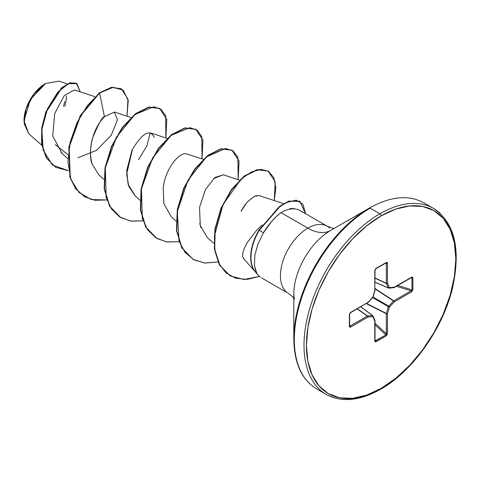 <?xml version="1.0" encoding="UTF-8"?>
<svg xmlns="http://www.w3.org/2000/svg" width="480" height="480" viewBox="0 0 480 480"><rect width="100%" height="100%" fill="white"/><g stroke="black" fill="none" stroke-linecap="round" stroke-linejoin="round"><path stroke-width="0.72" d="M28.674 133.632L24 120.834L30.312 99.582L45.54 83.496L34.11 93.894L26.16 108.714L24.126 123.444L28.626 133.59L41.826 145.332M45.24 83.67A30.042 17.346 120 0 0 24 120.462L24.408 115.44L25.614 110.142L27.582 104.766L30.222 99.528L33.438 94.62L37.11 90.234L41.1 86.532L45.24 83.67M294.354 299.382L293.802 294.282A52.146 30.108 120 0 1 330.672 230.412A45.6 26.328 60 0 1 307.872 228.156A45.6 26.328 -120 0 0 330.672 230.412L369.354 208.08A1.71 0.99 60 0 1 370.212 208.164L379.92 213.768A107.352 61.98 120 0 0 311.904 301.776A107.352 61.98 120 0 0 319.518 389.388A107.352 61.98 -60 0 1 311.904 301.776A107.352 61.98 -60 0 1 379.92 213.768L370.212 208.164A107.352 61.98 120 0 0 302.196 296.166A107.352 61.98 120 0 0 309.81 383.784A107.352 61.98 -60 0 1 302.196 296.166A107.352 61.98 -60 0 1 370.212 208.164A1.71 0.99 -120 0 0 369.354 208.08A106.854 61.692 120 0 0 293.802 338.946A106.854 61.692 -60 0 1 369.354 208.08L330.672 230.412A52.146 30.108 120 0 0 293.802 294.282L293.802 338.946C294.168 363.216 301.746 379.83 316.536 388.788L326.244 394.398C341.61 402.702 359.784 400.956 380.778 389.166A1.71 0.99 -120 0 0 381.132 388.38A105.642 60.996 -60 0 1 306.432 345.252A105.642 60.996 -60 0 1 381.132 215.862A1.71 0.99 -120 0 0 379.92 213.768A107.352 61.98 -60 0 1 440.322 213.456A107.352 61.98 120 0 0 379.92 213.768A1.71 0.99 60 0 1 381.132 215.862A105.642 60.996 -60 0 1 455.832 258.996A105.642 60.996 -60 0 1 381.132 388.38A1.71 0.99 60 0 1 380.778 389.166A1.71 0.99 60 0 1 379.92 389.082A107.352 61.98 -60 0 1 319.518 389.388M302.628 212.37A38.79 22.398 120 0 0 281.43 212.304L280.986 212.628L307.872 228.156A38.79 22.398 -60 0 0 283.296 259.956A38.79 22.398 -60 0 0 286.05 291.612A38.79 22.398 -60 0 1 283.296 259.956A38.79 22.398 -60 0 1 307.872 228.156A38.79 22.398 -60 0 1 329.7 228.042A38.79 22.398 -60 0 0 307.872 228.156L280.986 212.628L276.396 216.456L271.824 221.202L263.442 232.782L257.916 244.08L254.808 255.378L254.46 265.482L256.776 273.234A38.79 22.398 120 0 0 260.436 277.158M262.326 224.922L256.518 230.406L247.104 242.736L244.272 248.394L242.772 253.164L242.586 256.644L243.588 258.534M74.43 89.91L64.278 95.55L54.708 113.484L52.752 136.104L61.866 153.102M77.862 157.782L96.57 150.324L111.276 135.186L117.504 119.808L114.306 112.122L104.448 116.7C102.534 116.538 98.58 123.654 92.586 138.048C89.922 147.396 89.814 156.15 92.25 164.31L99.012 175.086L103.794 179.34M132.558 149.004L126.642 174.024L128.784 186.312L135.156 195.954L139.932 200.208M203.298 159.264L185.856 153.678C178.734 152.712 165.438 168.858 163.2 187.812L163.848 203.646L171.3 216.822L176.076 221.07M239.436 180.132L223.284 174.774L213.666 178.548M199.758 223.47L200.274 225.594L207.438 237.69L213.948 243.474M283.566 203.646L258.984 195.522M256.638 195.522L254.604 196.164L247.542 201.708M246.756 202.62L241.008 211.26L244.23 205.908L247.716 201.516L254.604 196.164L259.458 195.654M67.866 154.62L55.308 144.6L67.866 154.62M67.248 83.922L58.836 81.138L45.54 83.496M104.448 116.7L99.606 93.042L113.064 87.312L123.252 90.168L128.232 100.554L126.996 116.202L127.98 99.096L121.392 88.83L111.69 87.516L99.306 92.868L111.39 87.342L121.242 88.746L111.492 87.324L99.306 92.868L80.298 115.596L68.838 147.018L69.936 177.186L75.618 188.724L84.51 196.692L75.714 188.85L69.984 177.336L68.82 147.138L80.268 115.65L99.306 92.868L99.606 93.042L87.39 105.534L77.034 122.61L70.164 142.206L67.932 161.934L70.908 179.382L78.978 192.432L91.356 199.548L106.71 199.962L94.956 200.286L84.66 196.776L75.918 188.898L70.236 177.36L69.144 147.192L80.598 115.77L99.606 93.042L104.448 116.7C89.706 131.64 88.554 156.978 92.25 164.31M68.43 170.724L52.404 165L43.152 149.994L41.826 129.594L47.52 108.774L57.648 92.316L68.67 83.58L77.058 83.784L80.208 91.806L76.518 83.43L70.116 83.064L61.866 88.026L46.182 112.044L42 128.214L41.94 144.342L46.59 158.088L55.806 167.376L68.43 170.724M55.656 167.286L46.29 157.914L41.64 144.168L41.694 128.04L45.882 111.87L61.566 87.852L69.816 82.89L76.218 83.256L70.008 82.83L61.758 87.684L45.972 111.642L41.724 127.86L41.622 144.054L46.266 157.872L55.806 167.376M294.63 208.92L293.1 208.518L289.698 208.632M299.706 201.222L288.726 201.126L279.894 206.094L259.05 230.028L259.35 230.202L280.194 206.268L289.026 201.3L299.856 201.306L305.598 213.72L302.88 204.114L296.19 200.13L286.02 202.632L277.908 208.044L259.35 230.202L263.442 232.782C268.782 224.07 274.632 217.356 280.986 212.628L281.43 212.304A38.79 22.398 -60 0 1 296.466 209.196M381.132 215.862L395.706 209.106L409.716 205.926L422.634 206.442L433.956 210.63L443.244 218.34L450.144 229.266L454.398 242.994L455.832 258.996L454.398 276.648L450.144 295.284L443.244 314.184L433.956 332.622L422.634 349.884L409.716 365.31L395.706 378.312L381.132 388.38L366.558 395.136L352.542 398.322L339.63 397.806L328.308 393.612L319.02 385.908L312.114 374.976L307.866 361.248L306.432 345.252L307.866 327.594L312.114 308.958L319.02 290.058L328.308 271.626L339.63 254.364L352.542 238.932L366.558 225.936L381.132 215.862M394.332 287.166L393.78 287.544L394.332 287.166L389.49 287.646L387.486 283.212L387.486 263.244L386.31 262.458L375.948 268.44L374.778 270.582L374.778 290.55L372.774 297.294L367.932 302.406L350.634 312.39L349.374 314.478L349.374 326.442L350.634 327.066A0.858 0.492 -120 0 0 350.082 326.052A0.858 0.492 60 0 1 350.634 327.066L367.932 317.082A0.858 0.492 -120 0 0 367.38 316.068A0.858 0.492 60 0 1 367.932 317.082A0.858 0.642 -95.7 0 0 367.608 315.984L372.45 315.51L367.608 315.984A0.858 0.456 125 0 0 367.38 316.068L357.168 308.91L367.38 316.068L350.082 326.052L349.62 325.326L350.082 326.052L367.38 316.068A0.858 0.456 -55 0 1 367.608 315.984L357.354 308.802L367.608 315.984A0.858 0.642 84.3 0 1 367.932 317.082L372.774 316.602L374.778 321.03L374.778 341.004L375.12 341.844L375.948 341.784L386.31 335.802L387.486 333.666L387.486 313.698L389.49 306.948L394.332 301.842L411.624 291.852L412.89 289.77L412.89 277.806L412.11 277.002L394.332 287.166L389.49 287.646L387.486 283.212L387.486 263.244L387.144 262.404L386.31 262.458L375.498 268.812L374.778 270.582L374.778 290.55L372.774 297.294L367.932 302.406L350.148 312.774L349.374 314.478L349.374 326.442L349.74 327.192L350.634 327.066L367.932 317.082L372.774 316.602L374.778 321.03L374.778 341.004L375.948 341.784L386.31 335.802L387.486 333.666L387.486 313.698L389.49 306.948L394.332 301.842L411.624 291.852L412.89 289.77L412.89 277.806L411.624 277.182A0.858 0.492 60 0 1 411.45 277.572A0.858 0.492 -120 0 0 411.624 277.182L394.332 287.166A0.858 0.492 60 0 1 394.152 287.556L393.546 287.622A0.858 0.642 -95.7 0 0 394.332 287.166L393.546 287.622M200.982 227.814L200.274 225.594L199.536 207.324L205.494 189.468L214.92 177.48L223.398 174.816M135.408 196.176L128.07 184.146L126.726 170.424L132.078 149.988C142.476 132.9 149.88 128.67 154.29 137.304M165.876 137.976L165.696 115.782L160.962 109.296L153.756 106.788L134.982 114.51L116.49 137.076L105.324 167.82L106.146 197.448L111.474 208.95L119.766 217.014L130.476 221.058L142.854 220.83L131.1 221.154L120.804 217.644L109.806 206.286L104.478 188.946L105.282 168.06L111.762 146.61L122.574 127.668L135.744 113.91L148.908 107.244L159.726 108.474L166.776 119.388L165.876 137.976M202.02 158.844L201.834 136.65L197.106 130.158L189.9 127.656L171.12 135.378L152.634 157.944L141.468 188.688L142.29 218.316L147.618 229.812L155.91 237.882L166.614 241.926L178.992 241.692L167.238 242.022L156.942 238.512L145.944 227.154L140.616 209.808L141.426 188.922L147.9 167.478L158.718 148.53L171.882 134.778L185.052 128.112L195.87 129.342L202.914 140.25L202.02 158.844M238.164 179.706L237.888 157.296L232.998 150.846L225.594 148.506L206.466 156.894L187.938 180.324L177.258 211.68L179.076 241.23L185.004 252.354L193.896 259.824L205.14 263.088L217.926 261.954L204.654 263.046L193.086 259.374L182.088 248.022L176.76 230.676L177.564 209.79L184.044 188.34L194.862 169.398L208.026 155.646L221.19 148.974L232.008 150.21L239.058 161.118L238.164 179.706M274.302 200.574L275.844 187.812L273.858 177.762L268.68 171.396L260.91 169.374L251.4 171.966L241.14 179.022L223.074 204.438L214.41 236.082L214.95 250.938L218.886 263.514L225.954 272.838L235.608 278.232L247.098 279.408L259.518 276.432L243.906 279.51L230.184 275.874L219.87 265.338L214.686 249.114L215.22 229.308L221.208 208.62L231.558 189.972L244.482 176.268L257.478 169.812L268.152 171.072L275.202 181.986L274.302 200.574M159.576 108.39L148.608 107.07L135.444 113.736L122.274 127.494L111.462 146.436L104.982 167.886L104.172 188.772L109.506 206.112L120.654 217.554L109.566 206.226L104.184 188.85L104.982 167.898L111.486 146.376L122.352 127.386L135.576 113.634L148.77 107.034L159.576 108.39M195.72 129.258L184.746 127.938L171.582 134.604L158.418 148.356L147.6 167.304L141.126 188.748L140.316 209.634L145.644 226.98L156.792 238.422L145.71 227.094L140.328 209.718L141.12 188.766L147.624 167.244L158.496 148.254L171.714 134.502L184.914 127.902L195.72 129.258M231.858 150.12L220.89 148.8L207.726 155.472L194.562 169.224L183.744 188.166L177.264 209.616L176.46 230.502L181.788 247.848L192.936 259.29L181.854 247.956L176.466 230.586L177.264 209.634L183.768 188.112L194.64 169.122L207.858 155.37L221.058 148.764L231.858 150.12M230.184 275.874L219.558 265.146L214.374 248.874L214.938 229.014L220.974 208.284L231.384 189.624L244.35 175.968L257.358 169.596L268.002 170.988L257.178 169.638L244.182 176.094L231.258 189.798L220.908 208.446L214.92 229.134L214.386 248.94L219.57 265.164L230.034 275.784M138.474 159.81L146.982 145.686L150.222 132.858M254.46 265.482L254.808 255.378L257.916 244.08L263.442 232.782L259.35 230.202A37.584 21.702 120 0 0 256.926 273.318L255.102 268.89M256.776 273.234L256.926 273.318A37.584 21.702 -60 0 1 259.35 230.202L259.05 230.028A37.584 21.702 120 0 0 256.758 273.258A37.584 21.702 -60 0 1 259.05 230.028M64.866 106.254L66.072 100.956L66.486 95.934M64.686 101.442L63.558 106.386M375.03 282.138L388.38 287.91L386.376 283.482L375.03 278.19L386.376 283.482A0.858 0.456 -65 0 1 386.334 283.242L386.334 263.274L385.47 263.232L386.334 263.274L386.334 283.242L375.03 277.974L386.334 283.242L388.38 287.91L375.03 282.138M372.45 315.51L360.774 306.828L372.45 315.51A0.858 0.492 -53.4 0 1 372.678 315.564A0.858 0.492 126.6 0 0 372.45 315.51A0.858 0.642 84.3 0 1 372.774 316.602A0.858 0.642 -24.3 0 0 372.948 315.906A0.858 0.642 155.7 0 1 372.774 316.602A0.858 0.642 -95.7 0 0 372.45 315.51M374.826 340.338L375.576 340.926A0.858 0.492 60 0 1 375.948 341.784A0.858 0.492 -120 0 0 375.576 340.926L375.03 340.26L375.576 340.926L385.938 334.944L375.03 324.858L385.938 334.944A0.858 0.492 60 0 1 386.31 335.802A0.858 0.492 -120 0 0 385.938 334.944L375.132 340.914M375.03 323.25L386.334 333.696L386.334 313.722L366.288 303.642L386.334 313.722A0.858 0.438 -63.3 0 1 386.376 313.434L388.38 306.684L372.696 297.63L388.38 306.684A0.858 0.426 -60 0 1 388.71 306.12L393.546 301.014L375.03 288.846L393.546 301.014A0.858 0.438 -56.7 0 1 393.78 300.828L411.072 290.838L396.372 286.272L411.072 290.838A0.858 0.492 60 0 1 411.624 291.852A0.858 0.492 -120 0 0 411.072 290.838L393.78 300.828L375.03 288.51L393.78 300.828A0.858 0.492 60 0 1 394.332 301.842A0.858 0.492 -120 0 0 393.78 300.828A0.858 0.438 123.3 0 0 393.546 301.014L394.332 301.842L393.546 301.014L388.71 306.12L373.026 297.066L388.71 306.12L389.49 306.948L388.71 306.12A0.858 0.426 120 0 0 388.38 306.684L389.49 306.948L388.38 306.684L386.376 313.434L366.582 303.474L386.376 313.434A0.858 0.438 116.7 0 0 386.334 313.722A0.858 0.492 0 0 0 387.486 313.698A0.858 0.492 180 0 1 386.334 313.722L386.376 334.086L385.938 334.944L386.334 333.696A0.858 0.492 0 0 0 387.486 333.666A0.858 0.492 180 0 1 386.334 333.696L375.03 323.25M397.77 285.468L411.96 289.878L411.96 277.908L411.108 277.77L411.96 277.908A0.858 0.492 0 0 0 412.89 277.806A0.858 0.492 180 0 1 411.96 277.908L411.96 289.878L411.072 290.838L411.96 289.878A0.858 0.492 0 0 0 412.89 289.77A0.858 0.492 180 0 1 411.96 289.878L397.77 285.468M411.726 277.53L411.96 277.908L411.072 277.554M375.03 282.234L388.548 288.078A0.858 0.492 -66.6 0 1 388.38 287.91L388.968 288.144A0.858 0.642 84.3 0 1 388.71 288.102L389.49 287.646A0.858 0.642 84.3 0 1 388.98 288.144L393.81 287.664M386.376 263.022L386.334 263.274A0.858 0.492 0 0 0 387.486 263.244A0.858 0.492 180 0 1 386.334 263.274L385.938 262.89A0.858 0.492 -120 0 0 386.136 262.848A0.858 0.492 60 0 1 385.938 262.89M367.758 302.796A0.858 0.492 -120 0 0 367.932 302.406L350.46 312.78A0.858 0.492 -120 0 0 350.634 312.39A0.858 0.492 60 0 1 350.46 312.78L349.62 314.13A0.858 0.492 180 0 1 349.62 314.13A0.858 0.492 180 0 1 349.374 314.478A0.858 0.492 0 0 0 349.62 314.13L349.62 326.094A0.858 0.492 180 0 1 349.374 326.442A0.858 0.492 0 0 0 349.62 326.094A0.858 0.492 0 0 0 349.554 325.902L349.89 326.214M388.38 287.91A0.858 0.642 -24.3 0 0 389.49 287.646L388.38 287.91L388.71 288.102M387.486 283.212A0.858 0.642 155.7 0 1 386.376 283.482L387.486 283.212L386.334 283.242A0.858 0.492 0 0 0 387.486 283.212M386.31 262.458A0.858 0.492 60 0 1 386.136 262.848A0.858 0.492 -120 0 0 386.31 262.458M375.948 268.44A0.858 0.492 60 0 1 375.774 268.83L375.774 268.83A0.858 0.492 -120 0 0 375.948 268.44M375.576 268.872A0.858 0.492 -120 0 0 375.774 268.83L375.03 270.228A0.858 0.492 180 0 1 374.778 270.582A0.858 0.492 0 0 0 375.03 270.234L374.778 290.55A0.858 0.492 0 0 0 375.03 290.202M375.042 340.83L375.03 340.656A0.858 0.492 180 0 1 374.778 341.004A0.858 0.492 0 0 0 375.03 340.656L375.03 320.682A0.858 0.492 180 0 1 374.778 321.03A0.858 0.492 0 0 0 375.03 320.682A0.858 0.492 0 0 0 374.994 320.55M374.826 289.884L374.778 290.55M372.774 296.922L372.984 297.192L372.45 297.486M374.784 320.124A0.858 0.642 155.7 0 1 374.778 321.03A0.858 0.642 -24.3 0 0 374.952 320.34L372.948 315.9A0.858 0.642 -24.3 0 0 372.774 315.696A0.858 0.492 126.6 0 0 372.678 315.564L360.852 306.78M367.932 302.406L367.38 302.784M24 120.834L24 120.462M334.194 228.384L332.532 228.192L327.27 226.23L300.318 210.672M258.204 275.13L255.486 272.064M254.994 271.506L243.246 258.234M261.528 277.866L288.48 293.424L292.68 296.85L293.802 298.344M74.748 89.994L94.872 96.666M61.044 152.598L67.65 158.472M114.456 112.044L131.016 117.534M151.002 133.044L167.154 138.402M76.518 83.43L76.218 83.256M121.392 88.83L121.092 88.656M293.484 208.59L296.292 209.16M369.354 208.08C390.528 196.266 408.708 194.526 423.888 202.848L433.596 208.452C454.548 222.48 460.926 248.67 452.736 287.034C443.406 327.852 412.842 371.202 380.778 389.166M84.36 196.602L84.66 196.776M159.426 108.3L159.726 108.474M120.504 217.47L120.804 217.644M195.57 129.168L195.87 129.342M156.642 238.338L156.942 238.512M231.708 150.036L232.008 150.21M192.786 259.2L193.086 259.374M267.852 170.898L268.152 171.072M299.556 201.132L299.856 201.306M394.152 287.556L411.612 277.494M388.548 288.078L388.968 288.144M375.774 268.83L386.202 262.812M374.994 290.442L372.984 297.192M375.03 320.682L374.952 320.334M372.786 297.534L367.95 302.646M372.948 315.9L372.678 315.564"/></g></svg>
